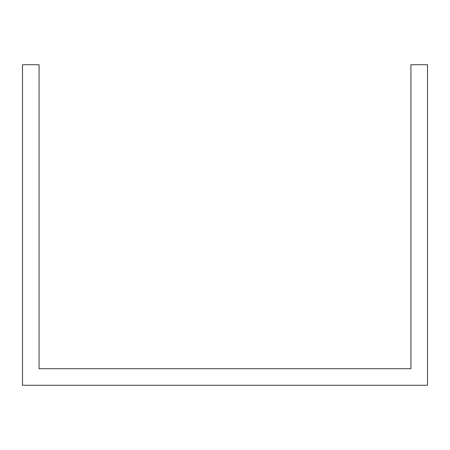 <?xml version="1.0" encoding="UTF-8"?>
<svg xmlns="http://www.w3.org/2000/svg" width="450" height="450" viewBox="0 0 450 450"><rect width="100%" height="100%" fill="white"/><g stroke="black" fill="none" stroke-linecap="round" stroke-linejoin="round"><path stroke-width="0.67" d="M388.817 385.273L427.5 385.273L427.5 64.727L410.923 64.727L410.923 368.696L39.077 368.696L39.077 64.727L22.5 64.727L22.5 385.273L388.817 385.273"/></g></svg>
